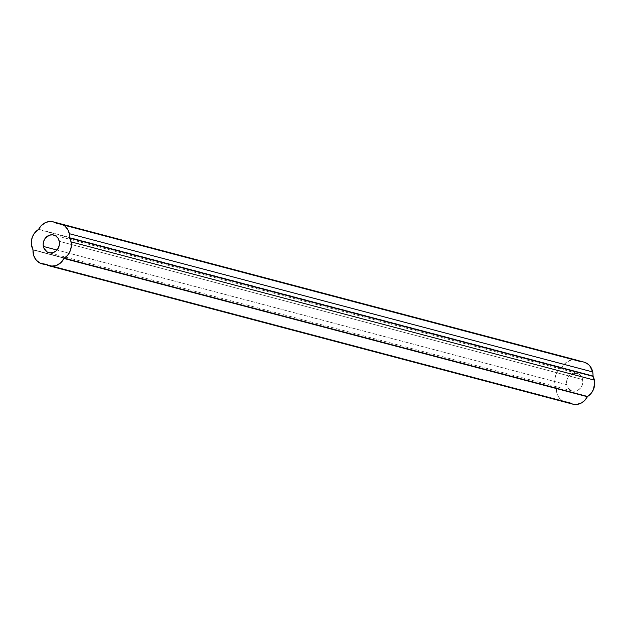 <?xml version="1.0" encoding="UTF-8"?>
<svg xmlns="http://www.w3.org/2000/svg" width="626" height="626" viewBox="0 0 626 626"><rect width="100%" height="100%" fill="white"/><g stroke="black" fill="none" stroke-linecap="round" stroke-linejoin="round"><path stroke-width="0.47" stroke-dasharray="3.13 2.35" d="M582.642 379.559A9.163 8.068 -75.2 0 0 577.031 373.268A9.163 8.068 -75.2 0 0 566.749 384.693L56.966 250.024L566.749 384.693L568.048 387.838L571.781 390.804L574.918 391.18L578.017 390.178L580.607 387.956L582.305 384.841L582.837 381.312L582.133 377.908L580.294 375.146L577.61 373.448L572.892 373.401L568.784 376.296L567.086 379.411L566.749 384.693A9.163 8.068 -75.2 0 0 572.36 390.984A9.163 8.068 -75.2 0 0 582.642 379.559L59.267 241.307L582.642 379.559M583.956 362.118A14.312 12.614 -75.2 0 0 580.388 361.765L57.021 223.513L580.388 361.765L584.574 362.298M577.821 360.49L580.114 361.695A14.312 12.614 -75.2 0 0 576.656 360.114A14.312 12.614 -75.2 0 0 562.023 367.532A0.571 0.501 -75.2 0 1 561.812 367.775L38.436 229.523L561.812 367.775A14.312 12.614 -75.2 0 0 556.326 387.893A0.571 0.501 -75.2 0 1 556.397 388.206A14.312 12.614 -75.2 0 0 565.434 402.135A14.312 12.614 -75.2 0 0 569.003 402.487L45.901 264.305L569.144 402.502L565.168 402.064L561.702 400.358L558.196 396.391L556.717 392.494L556.397 388.206L33.022 249.954L556.397 388.206A0.571 0.501 -75.2 0 0 556.381 388.042L33.014 249.79L556.381 388.042A0.571 0.501 -75.2 0 0 556.326 387.893L554.949 383.949L554.73 379.646L555.685 375.389L557.727 371.578L561.937 367.673L563.557 365.099L566.569 362.164L571.46 359.981L575.388 359.856M580.247 361.758A0.571 0.501 -75.2 0 1 580.114 361.695L57.029 223.513L580.388 361.765A0.571 0.501 -75.2 0 1 580.247 361.758L56.88 223.505M562.023 367.532L38.655 229.28L562.023 367.532M556.326 387.893L32.959 249.641L556.326 387.893M569.277 402.557A0.571 0.501 -75.2 0 0 569.003 402.487L45.901 264.305L569.277 402.557A14.312 12.614 -75.2 0 0 572.735 404.138M577.031 373.268L53.664 235.016M42.067 263.882L565.434 402.135M569.144 402.495L45.768 264.242M572.36 390.984L48.984 252.732"/><path stroke-width="0.94" d="M43.382 246.441A9.163 8.068 104.8 0 1 53.664 235.016A9.163 8.068 104.8 0 1 59.267 241.307L57.975 238.162L55.667 235.892L52.694 234.836L49.517 235.149L45.408 238.044L43.718 241.159L43.178 244.688L43.883 248.092L46.981 251.855L49.955 252.912L53.132 252.599L56.035 250.948L58.218 248.225L59.353 244.844L59.267 241.307A9.163 8.068 104.8 0 1 48.984 252.732A9.163 8.068 104.8 0 1 43.382 246.441L56.966 250.024L43.382 246.441M584.574 362.298L588.276 364.348L589.817 365.874L592.712 371.946A14.312 12.614 -75.2 0 0 583.956 362.118L60.581 223.865A14.312 12.614 104.8 0 1 69.337 233.694L592.712 371.946L592.986 373.972L593.065 376.359L69.689 238.107A14.312 12.614 104.8 0 1 71.035 241.871L594.403 380.123A14.312 12.614 -75.2 0 0 593.065 376.359L594.7 382.447L593.471 389.45L591.03 393.488L587.454 396.579L584.911 400.241L581.671 402.839L576.64 404.466L572.79 404.153L569.277 402.557M49.36 265.886A14.312 12.614 104.8 0 1 45.909 264.305L45.776 264.242A0.571 0.501 104.8 0 1 45.909 264.305L50.683 266.152L55.839 265.682L60.534 262.967L63.993 258.468L587.368 396.72L63.993 258.468A14.312 12.614 104.8 0 1 49.36 265.886L572.735 404.138A14.312 12.614 -75.2 0 0 587.368 396.72A0.571 0.501 -75.2 0 1 587.579 396.477L63.993 258.468A0.571 0.501 104.8 0 1 64.212 258.225A14.312 12.614 104.8 0 0 71.035 241.871L71.27 246.574L70.104 251.198L67.655 255.236L64.212 258.225L587.579 396.477A14.312 12.614 -75.2 0 0 594.403 380.123L71.035 241.871L69.689 238.107L593.065 376.359A0.571 0.501 -75.2 0 1 592.994 376.046L69.689 238.107A0.571 0.501 104.8 0 1 69.627 237.794A14.312 12.614 104.8 0 0 69.337 233.694L69.627 237.794L592.994 376.046A14.312 12.614 -75.2 0 0 592.712 371.946L69.337 233.694L67.718 229.437L64.901 226.096L61.199 224.045L57.021 223.513A0.571 0.501 104.8 0 1 56.739 223.443A14.312 12.614 104.8 0 0 53.288 221.862A14.312 12.614 104.8 0 0 38.655 229.28A0.571 0.501 104.8 0 1 38.436 229.523A14.312 12.614 104.8 0 0 32.959 249.641A0.571 0.501 104.8 0 1 33.022 249.954A0.571 0.501 -75.2 0 0 32.959 249.641L31.37 244.281L31.355 241.393L32.317 237.137L34.36 233.318L38.562 229.421L41.105 225.759L45.557 222.543L49.384 221.534L53.226 221.847L57.021 223.513A14.312 12.614 104.8 0 1 60.581 223.865M45.776 264.242L40.58 263.374L36.386 260.33L33.718 255.604L33.022 249.954A14.312 12.614 104.8 0 0 42.067 263.882A14.312 12.614 104.8 0 0 45.628 264.235A0.571 0.501 104.8 0 1 45.768 264.242M575.341 359.848L577.884 360.513M53.288 221.862L576.656 360.114"/></g></svg>

